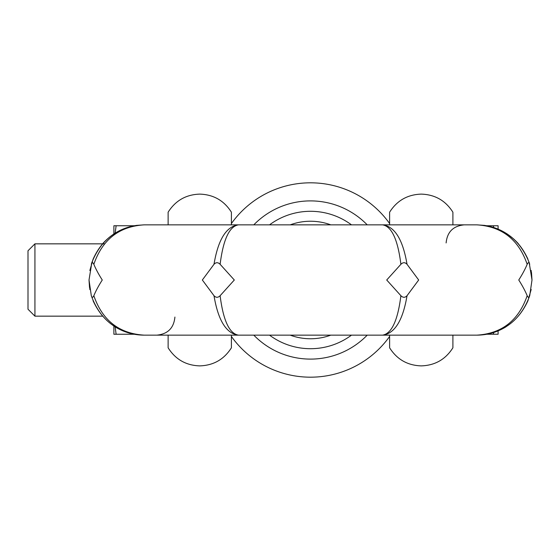 <?xml version="1.0" encoding="UTF-8"?>
<svg xmlns="http://www.w3.org/2000/svg" width="560" height="560" viewBox="0 0 560 560"><rect width="100%" height="100%" fill="white"/><g stroke="black" fill="none" stroke-linecap="round" stroke-linejoin="round"><path stroke-width="0.84" d="M89.859 289.576L89.019 280L91.308 295.708C100.282 320.439 117.901 333.592 144.172 335.146C120.197 333.991 103.166 322.525 93.072 300.748A9.037 5.677 157.9 0 1 93.058 300.713M527.177 264.292C525.189 269.087 522.382 274.323 518.763 280C522.382 285.677 525.189 290.913 527.177 295.708C518.637 320.439 501.858 333.592 476.854 335.146L238.427 335.146C229.334 333.592 223.23 320.439 220.122 295.708L234.311 280L220.122 264.292C223.23 239.561 229.334 226.408 238.427 224.854C226.289 226.408 218.141 239.561 213.997 264.292L202.349 280L213.997 295.708C218.141 320.439 226.289 333.592 238.427 335.146L144.172 335.146C119.161 333.592 102.389 320.439 93.842 295.708C95.83 290.913 98.637 285.677 102.263 280C98.637 274.323 95.837 269.087 93.842 264.292C102.389 239.561 119.161 226.408 144.172 224.854L476.854 224.854C501.858 226.408 518.637 239.561 527.177 264.292C528.171 262.199 529.011 262.199 529.718 264.292L529.179 262.584C519.785 238.847 502.348 226.268 476.854 224.854L484.512 225.386M407.029 295.708L418.677 280L407.029 264.292C402.878 239.561 394.737 226.408 382.592 224.854C391.692 226.408 397.789 239.561 400.897 264.292L386.715 280L400.897 295.708C397.789 320.439 391.692 333.592 382.592 335.146C394.737 333.592 402.878 320.439 407.029 295.708C405.048 297.801 403.004 297.801 400.897 295.708M531.181 289.485L527.947 300.748C517.853 322.525 500.822 333.991 476.854 335.146C503.118 333.592 520.744 320.439 529.718 295.708C529.011 297.801 528.171 297.801 527.177 295.708M529.718 295.708L532 280L529.179 262.584M220.122 295.708C218.022 297.801 215.978 297.801 213.997 295.708M93.842 295.708C92.855 297.801 92.008 297.801 91.308 295.708M136.514 225.386L144.172 224.854C118.678 226.268 101.234 238.847 91.847 262.584L89.019 280L89.53 287.49M89.845 270.515L93.072 259.252C101.542 240.303 115.997 229.019 136.437 225.4L144.172 224.854M91.847 262.584L91.308 264.292C92.008 262.199 92.855 262.199 93.842 264.292M213.997 264.292C215.978 262.199 218.022 262.199 220.122 264.292M400.897 264.292C403.004 262.199 405.041 262.199 407.029 264.292M172.081 224.854L177.163 224.854M383.495 224.854L238.427 224.854M163.38 224.854L382.592 224.854M176.05 224.854L159.915 224.854M431.998 224.854L441.798 224.854M168.126 224.854L168.126 212.198C175.483 200.585 186.032 194.558 199.766 194.117C213.5 194.558 224.049 200.585 231.406 212.198L231.406 223.545A97.181 97.181 0 0 1 389.613 223.545L389.613 224.854L395.22 224.854M400.701 224.854L406.623 224.854M407.925 224.854L410.508 224.854M476.854 224.854L484.582 225.4C505.022 229.019 519.477 240.303 527.947 259.252L527.268 257.649M531.16 270.424L532 280L531.489 272.51M476.994 335.146L238.427 335.146M382.592 335.146L461.104 335.146M457.646 335.146L444.976 335.146M168.126 335.146L168.126 347.802L168.126 335.146M231.406 335.146L231.406 347.802C224.049 359.408 213.507 365.435 199.766 365.883C186.032 365.442 175.483 359.415 168.126 347.802M452.9 335.146L452.9 347.802L452.9 335.146M452.9 224.854L452.9 212.198L452.9 224.854M389.613 223.545L389.613 212.198C396.97 200.585 407.519 194.558 421.253 194.117C434.994 194.565 445.536 200.585 452.893 212.198M452.893 347.802C445.536 359.415 434.994 365.435 421.253 365.883C407.519 365.435 396.97 359.408 389.613 347.802L389.613 335.146M28 309.232L34.93 316.162L34.93 243.838L28 250.768L28 309.232M115.122 326.872L116.137 334.257L113.89 334.257L113.883 326.088M115.115 233.17L116.137 225.743L113.89 225.743L113.883 233.954M102.536 316.162L34.93 316.162M34.93 243.838L104.531 243.838M231.406 223.545L231.406 224.854M389.613 336.455A97.181 97.181 0 0 1 231.406 336.455M253.799 224.854A79.1 79.1 0 0 1 367.22 224.854M253.799 335.146A79.1 79.1 0 0 0 367.22 335.146M269.528 224.854A68.705 68.705 0 0 1 351.491 224.854M351.491 335.146A68.705 68.705 0 0 1 269.528 335.146M330.806 335.146A58.765 58.765 0 0 1 290.213 335.146M290.213 224.854A58.765 58.765 0 0 1 330.806 224.854M486.801 334.243L498.099 334.243L498.099 330.883M498.099 229.11L498.099 225.757L493.248 225.757L493.822 227.528M493.248 334.243L493.822 332.458M486.801 225.757L493.248 225.757M116.137 225.743L134.309 225.743M116.137 334.257L134.302 334.257M518.287 243.614C509.495 233.94 498.848 227.962 486.367 225.68M114.989 326.795C124.033 332.318 133.756 335.104 144.172 335.146M134.659 225.68C122.171 227.962 111.531 233.94 102.732 243.614M476.854 335.146C487.263 335.104 496.993 332.318 506.037 326.795M514.024 239.281L507.129 233.912M174.909 317.065C173.824 328.041 167.797 334.068 156.828 335.146M446.117 242.935C447.195 231.959 453.222 225.932 464.198 224.854"/></g></svg>

